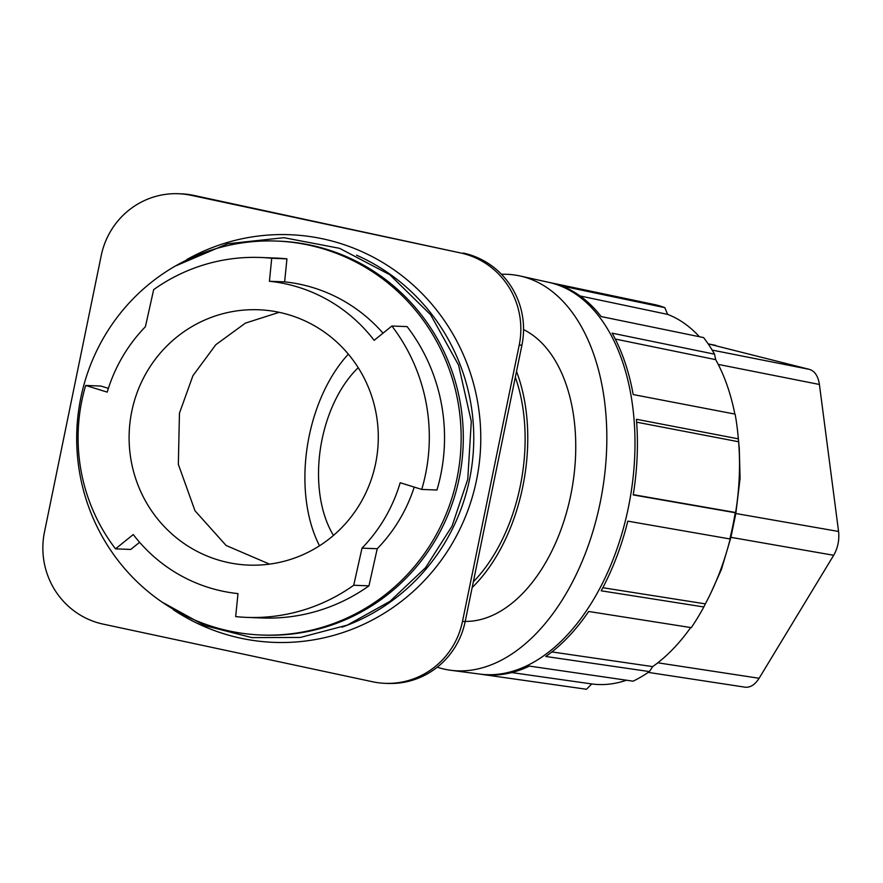 <?xml version="1.0" encoding="UTF-8"?>
<svg xmlns="http://www.w3.org/2000/svg" width="883" height="883" viewBox="0 0 883 883"><rect width="100%" height="100%" fill="white"/><g stroke="black" fill="none" stroke-linecap="round" stroke-linejoin="round"><path stroke-width="1.32" d="M421.743 489.425L436.964 490.021A180.088 175.607 92.2 0 0 407.107 326.611L391.886 326.026A180.088 175.607 92.2 0 1 421.743 489.425L400.176 482.747A156.964 153.068 92.2 0 1 362.008 548.144L377.229 548.74L368.951 585.848A180.088 175.607 92.2 0 1 261.898 617.979L246.677 617.383A180.088 175.607 92.2 0 1 235.673 616.599L237.991 593.597A156.964 153.068 92.2 0 1 133.256 534.546L115.518 548.851A180.088 175.607 92.2 0 1 85.662 385.452L100.883 386.048L108.388 388.377M279.194 312.328L245.452 323.09L215.783 344.734L192.913 375.716L179.448 413.222L178.344 464.381L195 510.771L226.114 545.484L269.525 564.127M375.617 463.52A127.759 124.591 -87.8 0 0 258.686 309.767A127.759 124.591 -87.8 0 0 131.777 411.357A127.759 124.591 -87.8 0 0 248.719 565.109A127.759 124.591 -87.8 0 0 375.617 463.52M372.538 681.753L103.145 624.126A77.881 75.938 -87.8 0 1 44.481 531.996L101.203 255.651A77.881 75.938 -87.8 0 1 178.554 193.73A77.881 75.938 -87.8 0 1 191.169 195.32L460.551 252.946A77.881 75.938 -87.8 0 1 519.215 345.076L462.493 621.411A77.881 75.938 -87.8 0 1 385.143 683.332A77.881 75.938 -87.8 0 1 372.538 681.753M699.391 336.721A189.249 114.801 -80 0 0 667.614 314.37L664.811 307.637A195.386 118.521 -80 0 0 657.029 305.165A195.386 118.521 -80 0 0 653.961 304.458L548.475 282.284M734.833 414.072A189.249 114.801 -80 0 0 715.694 359.646L714.546 354.182A195.386 118.521 -80 0 0 703.585 337.582L601.157 316.567A198.863 120.629 -80 0 0 561.456 285.904L664.811 307.637M667.614 314.37L580.087 295.971M178.554 193.73L181.247 193.841A77.881 75.938 92.2 0 1 193.863 195.419L460.551 252.946M385.143 683.332L387.836 683.442A77.881 75.938 -87.8 0 0 465.186 621.522L521.919 345.176A77.881 75.938 -87.8 0 0 463.244 253.046M391.886 326.026L374.149 340.33A156.964 153.068 92.2 0 0 269.414 281.269L284.635 281.865A156.964 153.068 92.2 0 1 383.023 333.167M139.602 542.305L130.739 549.447L115.518 548.851M319.514 545.793A128.377 77.87 100 0 1 348.344 354.149M358.222 367.681A106.468 64.58 -80 0 0 322.074 439.359A106.468 64.58 -80 0 0 333.476 535.418M284.635 281.865L286.942 258.862L271.721 258.277L269.414 281.269M708.144 343.84L809.446 369.381C814.788 371.081 818.111 376.103 819.413 384.469L718.232 364.403M414.226 487.096A156.964 153.068 92.2 0 1 377.229 548.74M85.662 385.452L107.229 392.129A156.964 153.068 92.2 0 1 145.397 326.732L153.675 289.624A180.088 175.607 92.2 0 1 260.717 257.483L275.938 258.079A180.088 175.607 92.2 0 1 286.942 258.862M457.03 478.266A197.119 192.229 -87.8 0 0 276.611 241.059A197.119 192.229 -87.8 0 0 80.817 397.791A197.119 192.229 -87.8 0 0 261.236 635.009A197.119 192.229 -87.8 0 0 457.03 478.266M465.209 621.422A150.276 91.159 -80 0 0 570.738 495.242A150.276 91.159 -80 0 0 523.542 329.591M472.162 587.548A150.276 91.159 -80 0 0 522.758 486.798A150.276 91.159 -80 0 0 516.511 371.478M368.951 585.848L353.73 585.252L362.008 548.144M353.73 585.252A180.088 175.607 92.2 0 1 246.677 617.383M260.717 257.483A180.088 175.607 92.2 0 1 271.721 258.277M473.343 581.809A146.015 88.576 -80 0 0 520.253 486.158A146.015 88.576 -80 0 0 515.33 377.229M261.236 635.009L263.388 635.087A197.119 192.229 -87.8 0 0 459.182 478.354A197.119 192.229 -87.8 0 0 278.763 241.147L276.611 241.059M511.71 672.57L591.742 683.95L586.478 689.27L481.721 674.358A198.863 120.629 -80 0 0 529.414 666.091L633.056 681.179A195.386 118.521 -80 0 0 649.391 671.577L545.749 656.477A198.863 120.629 -80 0 0 588.663 611.477L691.29 627.636A195.386 118.521 100 0 0 703.828 606.963L705.34 603.862A189.249 114.801 -80 0 0 710.947 592.802L721.411 569.48L730.925 537.328L735.815 513.509L740.075 478.454L739.281 448.332L738 435.043A195.386 118.521 -80 0 0 735.12 414.127L633.188 394.558A198.863 120.629 -80 0 0 612.118 333.167L714.546 354.182M735.815 513.509L838.574 531.467L819.413 384.469M186.766 259.569A203.984 198.918 92.2 0 1 400.639 274.679A203.984 198.918 92.2 0 1 476.511 480.175A203.984 198.918 92.2 0 1 173.101 609.557M342.019 627.162A199.558 194.602 -87.8 0 0 469.59 479.171A199.558 194.602 -87.8 0 0 356.533 255.176M657.802 662.802L759.104 678.276L833.684 555.286C837.846 548.001 839.479 540.054 838.574 531.467M759.104 678.276C754.976 684.744 750.318 687.714 745.12 687.184L648.232 672.382M591.742 683.95A189.249 114.801 -80 0 0 626.5 680.23M710.947 592.802A189.249 114.801 -80 0 0 730.241 538.718L729.833 538.928A195.386 118.521 100 0 0 735.208 512.725L735.616 512.515A189.249 114.801 -80 0 0 738.618 441.754L738.343 438.84A195.386 118.521 -80 0 0 738 435.043M649.391 671.577L652.68 666.61A189.249 114.801 -80 0 0 690.705 627.548M703.828 606.963L601.202 590.804A198.863 120.629 -80 0 0 627.824 521.147L729.833 538.928M735.208 512.725L633.21 494.933A198.863 120.629 -80 0 0 636.411 419.27L738.343 438.84M715.694 359.646L615.252 339.039M738.618 441.754L636.643 422.184M633.254 494.657L735.616 512.515M551.886 651.93L652.68 666.61M501.489 274.293A200.242 121.468 100 0 1 520.153 276.004A200.242 121.468 100 0 1 522.504 276.567A200.242 121.468 100 0 1 576.058 317.924A200.242 121.468 100 0 1 588.188 545.793A200.242 121.468 100 0 1 450.749 670.274A200.242 121.468 100 0 1 442.03 668.597A200.242 121.468 100 0 1 437.251 667.195M602.846 587.725L705.34 603.862M193.863 195.419L191.169 195.32M521.919 345.176L519.215 345.076M465.186 621.522L462.493 621.411M809.446 369.381L712.162 350.087M708.155 343.862L715.705 345.363M730.925 537.328L833.684 555.286M520.153 276.004L548.873 282.372A198.951 120.684 100 0 1 551.202 282.924A198.951 120.684 100 0 1 629.734 500.54A198.951 120.684 100 0 1 479.911 674.104L450.749 670.274M175.287 266.07L227.582 243.774L283.907 237.693L339.558 248.322L389.878 274.768L430.683 314.823L458.586 365.12L471.301 421.478L467.769 479.237L452.041 526.125L425.562 567.681L389.955 601.356L347.35 625.098L300.375 637.438L251.887 637.614L204.856 625.617L162.174 602.173M586.235 689.226L479.513 674.049"/></g></svg>
